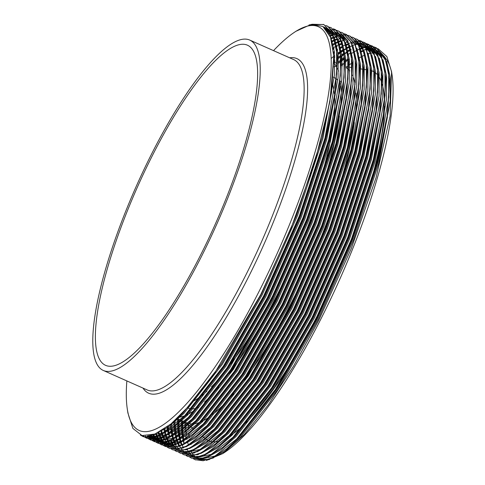<?xml version="1.0" encoding="UTF-8"?>
<svg xmlns="http://www.w3.org/2000/svg" width="485" height="485" viewBox="0 0 485 485"><rect width="100%" height="100%" fill="white"/><g stroke="black" fill="none" stroke-linecap="round" stroke-linejoin="round"><path stroke-width="0.73" d="M153.036 154.272A175.091 43.129 -66.1 0 0 105.445 365.284A175.091 43.129 -66.1 0 0 199.984 256.256A175.091 43.129 -66.1 0 0 247.568 45.244A175.091 43.129 -66.1 0 0 153.036 154.272M341.07 84.96A180.693 44.511 -66.1 0 0 340.47 83.778M337.899 80.207A180.693 44.511 -66.1 0 0 336.723 79.128M336.275 78.782A180.693 44.511 -66.1 0 0 334.213 77.588L333.328 77.194M226.628 369.443A180.693 44.511 -66.1 0 0 275.177 290.945A180.693 44.511 -66.1 0 0 278.535 284.265M310.739 208.859A180.693 44.511 -66.1 0 0 332.389 129.507M333.922 118.031A180.693 44.511 -66.1 0 0 334.699 97.849M334.395 93.811A180.693 44.511 -66.1 0 0 332.607 84.384M178.65 417.252A194.697 47.96 -66.1 0 0 184.603 415.797M186.282 415.099A194.697 47.96 -66.1 0 0 195.928 409.291M197.886 407.794A194.697 47.96 -66.1 0 0 199.487 406.503M204.531 402.065A194.697 47.96 -66.1 0 0 218.644 387.078M229.526 373.365A194.697 47.96 -66.1 0 0 277.056 295.025A194.697 47.96 -66.1 0 0 339.464 115.957M179.965 416.003A194.697 47.96 -66.1 0 0 180.523 416.985M184.639 421.908L186.822 422.871A194.697 47.96 -66.1 0 0 187.798 423.259M189.568 423.72A194.697 47.96 -66.1 0 0 192.551 423.926M193.272 423.89A194.697 47.96 -66.1 0 0 199.493 422.405M201.172 421.714A194.697 47.96 -66.1 0 0 210.817 415.906M212.776 414.408A194.697 47.96 -66.1 0 0 233.534 393.693M244.416 379.973A194.697 47.96 -66.1 0 0 291.946 301.634A194.697 47.96 -66.1 0 0 354.353 122.572M205.701 438.967A202.203 49.809 -66.1 0 0 207.677 440.301M209.023 440.938A202.203 49.809 -66.1 0 0 211.733 441.677M212.345 441.762A202.203 49.809 -66.1 0 0 217.619 441.483M228.962 436.609A202.203 49.809 -66.1 0 0 247.192 421.368M251.351 416.979A202.203 49.809 -66.1 0 0 317.766 314.844A202.203 49.809 -66.1 0 0 327.478 295.098M126.864 380.925A220.802 54.387 -66.1 0 0 127.222 408.491A220.802 54.387 -66.1 0 0 258.372 292.776A220.802 54.387 -66.1 0 0 329.206 89.282A220.802 54.387 -66.1 0 0 294.225 32.422A220.802 54.387 -66.1 0 0 273.534 50.64M200.735 257.887A180.693 44.511 -66.1 0 0 249.842 40.122A180.693 44.511 -66.1 0 0 152.284 152.642A180.693 44.511 -66.1 0 0 103.172 370.401A180.693 44.511 -66.1 0 0 200.735 257.887M206.404 460.447L222.821 453.584L225.192 452.002A220.802 54.387 -66.1 0 0 320.258 320.258A220.802 54.387 -66.1 0 0 392.201 75.927L391.583 71.731L386.854 56.533L378.367 48.93M391.868 73.896A220.802 54.387 -66.1 0 0 385.448 58.097M384.72 57.297A220.802 54.387 -66.1 0 0 380.731 54.375M380.258 54.15A220.802 54.387 -66.1 0 0 377.269 53.223M376.875 53.15A220.802 54.387 -66.1 0 0 374.196 52.95M373.826 52.956A220.802 54.387 -66.1 0 0 371.249 53.211M370.879 53.271A220.802 54.387 -66.1 0 0 368.309 53.877M364.938 55.072A220.802 54.387 -66.1 0 0 362.24 56.302M361.852 56.502A220.802 54.387 -66.1 0 0 359.064 58.042M351.892 62.935A220.802 54.387 -66.1 0 0 349.697 64.669M348.291 65.827A220.802 54.387 -66.1 0 0 347.06 66.875M349.048 59.2A225.004 55.423 -66.1 0 0 348.533 59.613M342.343 64.96A225.004 55.423 -66.1 0 0 341.683 65.578M222.821 453.584L244.204 434.633L268.247 404.878L293.625 365.975L318.748 320.306L351.279 248.593L376.087 177.625L390.098 116.151L391.583 71.731M378.045 48.815L376.014 48.3M375.736 48.257L373.777 48.07M373.492 48.057L371.468 48.136M371.177 48.16L369.055 48.488M368.745 48.555L366.527 49.137M366.199 49.234L363.865 50.076M363.526 50.216L361.082 51.319M140.353 435.033L143.408 436.755L156.946 436.506L174.321 425.897L185.027 416.045L223.767 366.49L264.089 296.286L299.821 216.11L325.483 138.146L335.08 92.58L337.457 56.248L332.965 34.132L323.719 24.444L309.09 24.862M323.956 24.553L312.104 24.25M142.948 436.548L151.071 437.609L160.935 434.378L184.561 415.839L223.3 366.284L263.622 296.08L299.354 215.904L325.017 137.94L336.669 74.041L336.56 50.337L332.504 33.926L323.719 24.444M344.55 62.832L341.549 65.523M193.473 458.858L195.522 459.895L209.053 459.647L226.434 449.037L237.135 439.186L275.88 389.631L316.202 319.427L351.928 239.25L377.591 161.287L387.188 115.721L389.564 79.388L385.078 57.272L376.293 47.791L374.159 46.966M376.063 47.694L374.378 47.1M374.129 47.033L372.334 46.681M372.068 46.651L370.17 46.536M369.891 46.536L367.885 46.669L373.893 53.107M367.588 46.706L365.472 47.075M365.163 47.148L362.932 47.772M362.61 47.882L360.27 48.761M359.925 48.906L357.469 50.046M357.105 50.228L354.529 51.64M354.153 51.865L351.946 53.235M344.405 58.764L341.337 61.346M195.055 459.689L203.179 460.75L213.048 457.519L236.674 438.98L275.413 389.425L315.735 319.221L351.461 239.044L377.124 161.081L388.776 97.182L388.667 73.477L384.611 57.066L375.833 47.585M373.911 46.893L372.128 46.511M371.868 46.475L369.982 46.336M369.703 46.33L367.709 46.427M367.418 46.463L365.314 46.802M365.005 46.869L362.792 47.463M362.471 47.566L360.143 48.415M344.374 58.206L341.313 60.758M340.828 61.177L338.621 63.141M189.75 457.203L191.799 458.24L205.331 457.992L222.712 447.382L233.412 437.531L272.158 387.976L312.479 317.772L348.206 237.595L373.868 159.632L383.465 114.072L385.842 77.739L381.355 55.623L372.571 46.142L370.437 45.317M347.333 52.168L345.15 53.683M344.089 54.459L341.119 56.757M334.905 62.116L334.571 62.419M191.333 458.034L199.456 459.095L209.326 455.87L232.952 437.325L271.691 387.77L312.013 317.566L347.739 237.389L373.401 159.426L385.054 95.533L384.945 71.822L380.889 55.417L372.11 45.936M370.188 45.244L368.406 44.862M368.145 44.826L366.26 44.681M365.981 44.681L363.986 44.778M361.064 44.287L363.701 44.814L361.592 45.154M360.798 45.335L359.07 45.808M351.025 49.391L350.716 49.567M350.34 49.785L348.133 51.131M347.266 51.701L345.077 53.198M344.035 53.95L341.082 56.205M340.652 56.551L338.463 58.358L340.658 56.612M334.899 61.492L334.11 62.213M186.028 455.548L188.077 456.591L201.608 456.343L218.99 445.733L229.69 435.876L268.435 386.327L308.757 316.123L344.483 235.946L370.146 157.983L379.743 112.417L382.119 76.084L377.633 53.968L368.849 44.487L366.715 43.662M368.618 44.384L366.933 43.795M366.684 43.729L364.89 43.377M364.623 43.347L362.725 43.232M362.447 43.232L360.44 43.359M360.143 43.395L358.027 43.771M357.718 43.844L355.493 44.468M355.166 44.578L352.825 45.457M352.48 45.596L350.024 46.742M349.661 46.924L347.084 48.336M344.483 49.809L346.708 48.567L344.508 49.925M343.61 50.519L340.779 52.501M340.367 52.81L338.184 54.478M334.771 57.279L333.892 58.036M187.61 456.385L195.734 457.446L205.604 454.215L229.229 435.669L267.969 386.115L308.29 315.917L344.023 235.734L369.679 157.77L381.331 93.878L381.222 70.173L377.166 53.762L368.388 44.281M366.466 43.589L364.684 43.207M358.87 43.31L357.869 43.498M357.075 43.68L355.347 44.159M349.558 46.536L347.302 47.736M346.599 48.142L344.411 49.482M343.544 50.046L341.355 51.543M340.312 52.295L338.136 53.944M334.741 56.703L333.868 57.448M182.305 453.899L184.355 454.936L197.886 454.687L215.267 444.078L225.968 434.227L264.713 384.672L305.035 314.468L340.761 234.291L366.424 156.328L376.02 110.762L378.397 74.435L373.911 52.313L365.126 42.832M340.785 48.276L340.282 48.603M334.462 52.823L333.644 53.477M183.888 454.73L192.012 455.791L201.881 452.566L225.507 434.02L264.246 384.466L304.568 314.262L340.3 234.085L365.957 156.121L377.609 92.223L377.5 68.518L373.444 52.107L364.665 42.625L362.992 42.007M362.744 41.934L360.961 41.552M360.701 41.516L358.815 41.377M358.536 41.37L356.542 41.474M356.251 41.504L354.147 41.843M353.838 41.91L351.625 42.504M350.655 42.825L348.976 43.456M348.242 43.759L346.308 44.644M342.877 46.493L340.688 47.827M334.414 52.295L333.601 52.932M178.583 452.244L180.632 453.281L194.164 453.032L211.545 442.423L222.245 432.571L260.991 383.017L301.312 312.819L337.039 232.636L362.701 154.673L372.298 109.113L374.675 72.78L370.188 50.664L361.404 41.183L359.27 40.358M337.063 46.621L336.56 46.948M333.983 48.724L333.225 49.276M180.165 453.081L188.289 454.136L198.159 450.911L221.784 432.365L260.524 382.81L300.845 312.607L336.578 232.43L362.24 154.466L373.893 90.574L373.783 66.863L369.722 50.458L360.943 40.976M341.925 43.323L339.548 44.608M336.966 46.172L336.487 46.481M333.91 48.239L333.165 48.779M174.861 450.589L176.91 451.632L190.441 451.383L207.822 440.774L218.523 430.916L257.268 381.368L297.59 311.164L333.316 230.987L358.979 153.024L368.576 107.458L370.958 71.125L366.466 49.009L357.681 39.527L355.547 38.703M333.341 44.966L332.643 45.426M176.443 451.426L184.567 452.487L194.436 449.255L218.062 430.71L256.801 381.161L297.123 310.958L332.855 230.781L358.518 152.817L370.17 88.919L370.061 65.214L365.999 48.803L357.221 39.321M340.797 40.455L340.252 40.698M171.138 448.94L173.187 449.977L186.719 449.728L204.1 439.119L214.8 429.267L253.546 379.713L293.868 309.509L329.594 229.332L355.256 151.368L364.853 105.803L367.236 69.476L362.744 47.36L353.959 37.872M172.721 449.771L180.844 450.832L190.714 447.606L214.34 429.061L253.079 379.506L293.401 309.303L329.133 229.126L354.796 151.162L366.448 87.264L366.339 63.559L362.277 47.148L353.498 37.666L351.825 37.048M337.469 38.636L335.026 39.746M334.48 40.019L331.795 41.48M167.416 447.285L169.465 448.328L182.997 448.073L200.378 437.464L211.084 427.612L249.823 378.058L290.145 307.86L325.871 227.677L351.534 149.713L361.131 104.154L363.514 67.821L359.021 45.705L350.243 36.223L348.103 35.399M350.006 36.12L348.321 35.532M348.072 35.466L346.278 35.114M346.017 35.078L344.114 34.968M343.835 34.968L341.949 35.084M341.531 35.132L340.525 35.284M340.1 35.363L339.415 35.508M339.106 35.581L338.675 35.684M338.16 35.817L336.881 36.205M336.554 36.308L334.213 37.187M333.504 37.49L330.994 38.691M168.998 448.122L177.122 449.177L186.992 445.951L210.617 427.406L249.357 377.851L289.678 307.648L325.411 227.471L351.073 149.507L362.725 85.615L362.616 61.904L358.554 45.499L349.776 36.017M333.747 36.981L330.873 38.309M165.276 446.467L179.274 446.424L196.655 435.815L207.362 425.963L246.101 376.408L286.423 306.205L322.155 226.028L347.812 148.064L357.409 102.499L359.791 66.166L355.299 44.05L346.52 34.568L344.38 33.744M163.694 445.636L165.282 446.467L173.4 447.528L183.269 444.296L206.895 425.751L245.634 376.202L285.956 305.999L321.688 225.822L347.351 147.858L359.003 83.96L358.894 60.255L354.832 43.844L346.054 34.362M159.977 443.981L162.02 445.018L175.552 444.769L192.933 434.16L203.639 424.308L242.379 374.753L282.7 304.55L318.433 224.373L344.089 146.409L353.686 100.85L356.069 64.517L351.576 42.401L342.798 32.913L340.658 32.089M161.56 444.812L169.677 445.873L179.547 442.647L203.173 424.102L241.912 374.547L282.234 304.344L317.966 224.167L343.629 146.203L355.281 82.304L355.172 58.6L351.11 42.189L342.331 32.707M156.255 442.326L158.298 443.369L171.829 443.114L189.211 432.505L199.917 422.653L238.656 373.098L278.978 302.901L314.71 222.718L340.373 144.754L349.97 99.195L352.346 62.862L347.854 40.746L339.076 31.264L336.936 30.44M338.845 31.161L337.154 30.573M157.837 443.163L165.955 444.224L175.825 440.992L199.45 422.447L238.19 372.892L278.511 302.695L314.244 222.512L339.906 144.548L351.558 80.655L351.449 56.945L347.387 40.54L338.609 31.058M336.687 30.367L334.911 29.985M334.65 29.949L332.758 29.803M332.486 29.803L330.491 29.9M330.194 29.931L327.029 30.525M152.532 440.677L154.576 441.714L168.107 441.465L185.488 430.856L196.195 421.004L234.934 371.449L275.256 301.246L310.988 221.069L336.651 143.105L346.248 97.54L348.624 61.207L344.132 39.091L335.353 29.609L333.213 28.785M335.123 29.512L333.431 28.918M154.115 441.508L162.233 442.569L172.102 439.337L195.728 420.798L234.467 371.243L274.789 301.039L310.521 220.863L336.184 142.899L347.836 79L347.727 55.296L343.665 38.885L334.886 29.403M148.81 439.022L150.853 440.059L164.385 439.81L181.766 429.201L192.472 419.349L231.212 369.794L271.533 299.591L307.266 219.414L332.928 141.45L342.525 95.891L344.902 59.558L340.409 37.442L331.164 27.754M331.4 27.857L329.709 27.269M150.392 439.853L158.51 440.913L168.38 437.688L192.005 419.143L230.745 369.588L271.066 299.384L306.799 219.208L332.461 141.244L344.114 77.351L344.004 53.641L339.949 37.236L331.164 27.748L329.491 27.13M146.664 438.204L160.668 438.161L178.043 427.546L188.75 417.694L227.489 368.139L267.811 297.942L303.543 217.759L329.206 139.795L338.803 94.235L341.179 57.903L336.687 35.787L327.908 26.305L325.768 25.481M327.678 26.202L325.987 25.614M145.088 437.367L146.67 438.204L154.794 439.264L164.657 436.033L188.283 417.488L227.022 367.933L267.344 297.735L303.077 217.553L328.739 139.589L340.391 75.696L340.282 51.986L336.226 35.581L327.442 26.099M182.736 421.059L182.712 422.878M182.706 423.508L182.76 427.776M182.784 428.37L182.99 432.274M183.112 433.711L183.391 436.391M183.451 436.882L183.542 437.567M182.269 420.853L182.239 423.302M182.251 425.254L182.318 428.152M182.39 429.825L182.566 432.602M182.687 434.002L182.99 436.676M183.142 437.816L183.566 440.392M183.651 440.829L184.258 443.623M179.013 419.41L178.989 421.222M178.983 421.859L179.038 426.121M179.104 427.831L179.268 430.619M179.311 431.153L179.668 434.742M179.82 435.912L180.226 438.501M180.311 438.943L181.014 441.75M178.553 419.204L178.522 421.653M178.516 422.277L178.589 426.509M178.613 427.079L178.844 430.947M178.892 431.48L179.268 435.021M179.42 436.161L179.844 438.737M180.014 439.61L180.535 441.974M180.729 442.72L181.335 444.824L180.547 442.793M175.261 420.246L175.267 421.556M175.34 425.066L175.546 428.964M175.588 429.504L175.946 433.087M176.006 433.578L176.504 436.846M176.588 437.294L176.673 437.755M174.794 420.659L174.873 424.848M171.617 423.411L171.823 427.315M171.866 427.849L172.223 431.432M172.284 431.923L172.781 435.19M172.866 435.639L173.466 438.495M173.594 439.016L174.351 441.702M174.467 442.065L175.14 443.933M176.297 446.103L175.503 444.842M182.554 453.966L184.118 454.833M171.526 429.043L171.823 431.717M171.975 432.856L172.399 435.433M172.569 436.306L173.096 438.67M173.284 439.41L173.897 441.514M174.121 442.217L174.788 444.024M168.143 426.176L168.501 429.783M168.562 430.268L169.059 433.541M169.144 433.984L169.229 434.451M167.804 427.394L168.101 430.062M168.253 431.201L168.677 433.778M168.847 434.651L169.374 437.015M170.399 440.562L171.066 442.368M171.435 443.254L172.017 444.521M172.605 445.642L172.969 446.279M164.833 428.564L165.337 431.886M165.421 432.335L165.506 432.796M161.687 430.607L162.329 433.651M162.427 434.057L163.184 436.742M163.299 437.106L164.185 439.513M171.387 449.007L172.957 449.874M158.68 432.305L159.462 435.087M159.583 435.451L160.462 437.858M161.935 440.228L160.59 438.185L161.596 440.319M161.748 440.604L162.869 442.484M163.033 442.732L164.263 444.351M164.451 444.563L165.797 445.927M165.997 446.103L167.452 447.212M167.664 447.358L169.235 448.219M158.316 432.493L159.116 435.245M159.232 435.603L160.129 437.973M160.268 438.294L161.281 440.398M161.438 440.683L161.802 441.32M155.818 433.675L156.74 436.203M158.213 438.579L156.867 436.53L157.874 438.67M158.025 438.955L159.147 440.829M159.31 441.077L160.541 442.696M160.729 442.908L162.075 444.272M162.275 444.448L163.73 445.563M163.942 445.703L165.512 446.564M156.546 436.645L157.134 437.913M157.716 439.028L158.304 440.034M153.169 434.924L154.151 437.015M154.303 437.3L154.709 438.028M154.933 438.41L155.424 439.174M155.588 439.428L156.819 441.041M157.007 441.259L158.352 442.617M158.553 442.799L160.008 443.908M160.22 444.048L161.79 444.915M152.757 434.833L153.842 437.094M153.994 437.379L154.357 438.016M150.489 435.469L150.987 436.373M151.217 436.755L151.702 437.525M151.866 437.773L153.102 439.392M153.284 439.604L154.63 440.968M154.83 441.144L156.285 442.259M156.497 442.399L158.068 443.26M150.168 435.542L151.29 437.397M151.575 437.809L152.817 439.398M153.005 439.604L154.363 440.938M154.563 441.107L156.037 442.193M148.361 436.427L149.38 437.737M149.562 437.949L150.908 439.313M151.108 439.489L152.563 440.604M152.775 440.744L154.345 441.611M147.834 436.136L149.095 437.743M149.283 437.955L150.641 439.283M150.841 439.458L152.314 440.538M149.053 439.089L150.623 439.956M145.318 436.027L146.919 437.634M147.119 437.803L148.592 438.883M143.275 435.833L145.118 437.3M145.33 437.44L146.9 438.301M142.978 435.785L144.869 437.234M140.735 435.178L143.178 436.652M295.88 31.319L311.2 24.389L322.864 26.439L330.509 37.272L333.819 56.333L329.909 101.692L315.183 160.935L291.267 227.635L260.76 294.565L214.249 373.765L191.678 403.229L171.041 423.884L154.957 434.033L142.044 435.578L132.878 428.419L127.876 412.929L127.222 408.491M188.21 424.581A220.802 54.387 -66.1 0 0 188.332 427.831M188.362 428.419A220.802 54.387 -66.1 0 0 188.435 429.613M188.726 432.905A220.802 54.387 -66.1 0 0 189.192 436.53M189.271 437.027A220.802 54.387 -66.1 0 0 189.405 437.816M190.932 444.236A220.802 54.387 -66.1 0 0 191.054 444.636M212.763 458.095A220.802 54.387 -66.1 0 0 213.727 457.81M185.864 422.653L185.876 425.036L185.858 422.647M185.888 425.763L185.998 429.086M186.064 430.383L186.373 434.19M186.428 434.712L186.525 435.578M186.961 438.683L187.071 439.337M187.665 442.308L188.38 445.091M360.173 215.589A202.203 49.809 -66.1 0 0 384.478 106.506M384.484 102.08A202.203 49.809 -66.1 0 0 382.241 84.39M381.792 82.923A202.203 49.809 -66.1 0 0 378.464 76.048M377.985 75.399A202.203 49.809 -66.1 0 0 374.65 72.223M374.178 71.919A202.203 49.809 -66.1 0 0 370.922 70.513M355.76 109.743A194.697 47.96 -66.1 0 0 356.057 93.078M355.111 84.505A194.697 47.96 -66.1 0 0 353.389 77.727M352.522 75.527A194.697 47.96 -66.1 0 0 352.346 75.145M349.794 70.913A194.697 47.96 -66.1 0 0 348.739 69.713M348.272 69.264A194.697 47.96 -66.1 0 0 346.072 67.615M336.269 66.269A194.697 47.96 -66.1 0 0 333.922 66.863M340.87 103.129A194.697 47.96 -66.1 0 0 340.712 81.213M338.5 71.113A194.697 47.96 -66.1 0 0 337.457 68.531M337.02 67.627A194.697 47.96 -66.1 0 0 333.977 63.238M193.466 401.131A180.693 44.511 -66.1 0 0 203.191 394.402M205.028 392.85A180.693 44.511 -66.1 0 0 206.925 391.159M211.466 386.794A180.693 44.511 -66.1 0 0 222.961 374.002M187.568 407.879A180.693 44.511 -66.1 0 0 191.169 408.8M191.787 408.843A180.693 44.511 -66.1 0 0 196.868 408.224M185.913 426.958L185.985 428.855M186.143 431.45L186.385 434.184M190.951 451.195L191.787 452.62M192.436 453.59L193.163 454.536M194.218 455.718L194.673 456.161M198.535 458.749L199.42 459.101M199.996 459.295L208.465 459.483M211.775 458.555L224.919 451.268L239.729 438.24L278.075 389.188L317.99 319.694L353.353 240.324L378.755 163.148L390.201 101.056L390.304 77.733L386.648 61.286M385.06 58.067L379.052 51.634M378.512 51.319L375.396 50.07M375.008 49.973L372.45 49.591M372.098 49.573L369.679 49.634M369.34 49.664L366.933 50.052M363.774 50.937L361.246 51.907M358.597 53.15L358.257 53.32M348.103 59.916L345.908 61.65M344.55 62.771L341.434 65.469M182.136 420.792L182.148 423.393M182.154 424.011L182.263 427.2M182.421 429.801L182.663 432.529M182.718 433.05L183.191 436.53M183.385 437.664L183.894 440.186M187.228 449.546L188.065 450.971M188.713 451.935L190.253 453.808M190.496 454.063L190.951 454.506M191.345 454.863L192.442 455.736M192.769 455.961L194.812 457.094M208.053 456.9L221.196 449.619L236.007 436.591L274.352 387.533L314.268 318.045L349.63 238.675L375.032 161.499L386.478 99.401L386.581 76.084L382.926 59.637M381.337 56.412L375.329 49.979M374.79 49.664L371.674 48.421M371.286 48.318L368.727 47.942M368.376 47.924L365.957 47.979M362.859 48.476L360.41 49.167M344.38 58.267L341.313 60.716M340.828 61.116L338.621 63.014M178.413 419.143L178.425 421.738M178.438 422.465L178.541 425.545M178.625 427.073L178.941 430.874M178.995 431.395L179.468 434.881M179.662 436.009L180.171 438.537M181.244 442.49L181.984 444.581M182.239 445.224L183.094 447.103M204.331 455.251L217.474 447.964L232.285 434.936L270.63 385.884L310.546 316.39L345.908 237.019L371.31 159.844L382.756 97.752L382.859 74.429L379.203 57.982M377.615 54.763L371.607 48.324M371.067 48.015L367.951 46.766M367.563 46.669L365.005 46.287M363.889 46.251L362.234 46.324M361.895 46.36L359.488 46.748M351.152 49.84L350.813 50.016M350.431 50.216L348.206 51.465M344.053 54.132L341.088 56.284M334.899 61.359L333.989 62.165L337.117 63.553M174.715 420.81L174.818 423.896M174.903 425.418L175.218 429.225M175.273 429.74L175.746 433.226M175.825 433.705L176.449 436.882M176.546 437.312L177.292 440.101M177.522 440.835L178.371 443.211M178.516 443.569L179.371 445.448M179.783 446.242L180.62 447.661M181.269 448.631L181.996 449.577M183.051 450.759L183.506 451.202M200.608 453.596L213.752 446.309L228.562 433.287L266.908 384.229L306.823 314.735L342.186 235.364L367.588 158.189L379.034 96.097L379.143 72.78L375.481 56.333M367.345 46.36L364.108 44.941M349.709 47.106L347.43 48.191M343.586 50.349L341.385 51.762M340.331 52.477L338.142 54.047M334.286 57.06L333.868 57.406M171.181 423.769L171.254 424.842M171.654 428.952L172.023 431.571M172.102 432.05L172.727 435.227M172.824 435.663L173.569 438.446M173.8 439.186L174.539 441.277M174.794 441.914L175.649 443.799M196.886 451.941L210.029 444.66L224.84 431.632L263.185 382.574L303.101 313.086L338.463 233.715L363.865 156.54L375.311 94.448L375.42 71.125L371.759 54.678M370.17 51.458L364.168 45.02M363.623 44.705L360.507 43.462M360.119 43.359L358.615 43.086M358.082 43.026L357.56 42.983M357.209 42.965L354.796 43.019M354.45 43.056L352.043 43.444M348.539 44.444L346.52 45.226M342.986 46.912L340.264 48.458M337.663 50.107L337.026 50.537M334.42 52.392L333.607 53.004M167.828 426.412L168.301 429.922M168.38 430.395L169.004 433.578M169.101 434.008L169.847 436.791M171.072 440.265L171.926 442.144M172.339 442.932L173.175 444.357M173.824 445.321L174.552 446.273M175.606 447.449L176.061 447.891M193.163 450.292L206.307 443.005L221.118 429.977L259.463 380.925L299.378 311.431L334.741 232.06L360.143 154.885L371.589 92.793L371.698 69.47L368.036 53.023M347.975 41.868L345.52 42.553M342.107 43.874L339.645 45.056M333.947 48.451L333.189 48.967M164.651 428.691L165.282 431.923M165.385 432.359L166.155 435.245M166.276 435.639L167.204 438.258M167.349 438.61L168.204 440.489M168.616 441.283L169.786 443.211M170.102 443.672L170.829 444.618M171.193 445.054L171.641 445.545M171.884 445.8L172.339 446.242M189.441 448.637L202.584 441.35L217.395 428.328L255.74 379.27L295.656 309.776L331.025 230.411L356.42 153.23L367.866 91.138L367.976 67.821L364.314 51.374M362.725 48.148L356.724 41.716M356.178 41.401L354.202 40.473M343.671 40.352L341.798 40.898M341.094 41.14L338.912 41.989M338.384 42.219L336.263 43.232M335.541 43.608L332.619 45.269M161.644 430.632L162.433 433.596M162.554 433.99L163.487 436.603M163.627 436.955L164.482 438.84M164.894 439.628L166.179 441.732M166.379 442.017L167.107 442.969M168.162 444.145L168.616 444.587M185.719 446.982L198.862 439.701L213.673 426.673L252.018 377.621L291.934 308.127L327.302 228.756L352.698 151.581L364.144 89.489L364.253 66.166L360.591 49.719M339.949 38.703L338.075 39.249M337.372 39.485L335.19 40.334M334.662 40.564L331.904 41.91M158.801 432.238L159.765 434.948M159.904 435.306L161.002 437.658M161.172 437.973L162.457 440.083M162.657 440.362L164.197 442.241M164.439 442.49L165.294 443.296M166.713 444.387L168.756 445.521M181.996 445.333L195.14 438.046L209.95 425.018L248.302 375.966L288.211 306.471L323.58 227.101L348.976 149.926L360.422 87.833L360.531 64.511L356.869 48.063M336.226 37.048L334.353 37.594M333.65 37.83L331.055 38.867M156.134 433.535L157.279 436.003M157.449 436.324L158.286 437.749M158.935 438.713L160.474 440.586M160.717 440.841L162.669 442.514M171.241 442.957L162.778 442.763L165.918 444.224M166.494 444.418L174.964 444.606M178.274 443.678L191.417 436.391L206.228 423.369L244.579 374.311L284.489 304.816L319.858 225.452L345.253 148.271L356.699 86.178L356.808 62.862L353.147 46.414M333.086 35.253L330.582 35.957M153.654 434.53L155.012 436.773M155.212 437.058L156.752 438.931M156.994 439.186L158.947 440.859M159.268 441.083L162.196 442.575M174.552 442.023L187.695 434.742L202.506 421.714L240.857 372.662L280.767 303.167L316.135 223.797L341.531 146.622L352.977 84.529L353.086 61.207L349.424 44.759M340.246 34.271L338.324 33.58M337.784 33.447L335.226 33.065M333.553 33.041L332.461 33.101M332.116 33.138L328.963 33.695M151.381 435.245L152.217 436.354M152.587 436.785L153.03 437.282M153.272 437.531L155.224 439.204M155.546 439.434L157.134 440.35M170.829 440.374L183.973 433.087L198.783 420.058L237.135 371.007L277.044 301.512L312.413 222.142L337.809 144.966L349.255 82.874L349.364 59.552L345.702 43.104M344.114 39.885L338.112 33.453M337.566 33.138L335.596 32.204M332.031 31.452L331.51 31.41M331.158 31.392L327.739 31.561M149.374 435.7L151.502 437.555M152.072 437.943L155.048 439.228M167.107 438.719L180.25 431.432L195.061 418.409L233.412 369.352L273.322 299.857L308.69 220.493L334.086 143.317L345.532 81.219L345.641 57.903L341.98 41.455M328.309 29.803L326.417 29.724M148.349 436.288L151.029 437.615M151.611 437.809L160.074 437.997M163.384 437.064L176.528 429.783L191.339 416.754L229.69 367.703L269.599 298.208L304.968 218.838L330.37 141.662L341.81 79.57L341.919 56.248L338.263 39.8M329.079 29.312L325.029 28.197M147.337 435.973L156.352 436.342M159.662 435.415L172.805 428.128L187.616 415.099L225.968 366.048L265.877 296.553L301.246 217.183L326.647 140.007L338.087 77.915L338.197 54.593L334.541 38.145M332.946 34.926L325.356 27.663M324.889 27.463L323.713 27.051M154.424 434.245L168.192 427.121L183.9 413.45L222.245 364.393L262.155 294.898L297.523 215.534L322.925 138.358L334.456 75.102L334.347 51.634L330.327 35.393L324.562 27.76M184.924 422.908L184.961 425.86M184.979 426.467L185.173 430.522M185.215 431.08L185.294 432.105M185.737 436.124L186.143 438.719M197.607 458.331L199.717 459.065M200.457 459.234L216.316 455.718M227.319 448.298L238.796 437.828L277.147 388.776L317.057 319.282L352.425 239.911L377.827 162.736L387.321 117.637L389.613 80.546M387.667 66.821L385.229 59.776L379.349 52.053M378.706 51.592L375.275 49.9M374.863 49.773L372.231 49.246M371.874 49.209L369.437 49.173M369.097 49.191L366.69 49.5M366.345 49.567L363.908 50.179M363.556 50.288L361.046 51.192M348.036 58.849L345.847 60.54M342.319 63.462L341.41 64.256M181.202 420.38L181.238 424.205M181.257 424.89L181.451 428.873M181.493 429.425L181.851 433.147M181.911 433.657L182.421 437.064M182.621 438.137L183.166 440.635M183.269 441.059L184.082 443.878M196.734 457.579L212.594 454.069M223.603 446.649L235.073 436.179L273.425 387.121L313.334 317.626L348.703 238.262L374.105 161.081L383.599 115.988L385.89 78.891M383.944 65.172L381.507 58.121L375.626 50.398M374.984 49.943L371.552 48.245M371.14 48.118L368.509 47.591M368.151 47.554L365.714 47.518M365.375 47.536L362.968 47.851M362.622 47.918L360.185 48.53M350.891 52.762L348.691 54.132M344.314 57.2L341.258 59.582M340.797 59.958L338.597 61.807M337.123 63.098L336.784 63.402M177.486 418.731L177.516 422.556M177.534 423.235L177.728 427.218M177.771 427.776L178.128 431.498M178.189 432.008L178.698 435.415M178.898 436.482L179.444 438.986M179.65 439.804L180.311 442.077M219.881 444.994L231.351 434.524L269.702 385.472L309.612 315.978L344.98 236.607L370.382 159.432L379.876 114.333L382.174 77.236M380.222 63.517L377.785 56.466L371.904 48.749M371.261 48.288L370.025 47.494M350.261 49.409L348.024 50.616M343.95 53.15L341.761 54.684M340.591 55.545L338.403 57.236M334.874 60.158L333.965 60.946M173.812 421.532L174.006 425.563M174.048 426.121L174.406 429.843M174.467 430.353L174.976 433.76M175.176 434.827L175.722 437.331M175.825 437.755L176.588 440.422M176.825 441.144L177.734 443.508M177.886 443.848L178.741 445.618M216.158 443.338L227.635 432.869L265.98 383.817L305.889 314.322L341.258 234.952L366.66 157.777L376.154 112.678L378.452 75.587M376.499 61.862L374.062 54.817L368.182 47.093M367.539 46.633L365.369 45.432M360.707 44.25L359.791 44.196M359.239 44.183L358.269 44.214M357.93 44.232L355.523 44.541M355.178 44.608L352.74 45.226M349.309 46.469L347.218 47.421M343.447 49.458L340.64 51.228M340.228 51.501L338.039 53.029M334.68 55.581L331.176 58.485M170.326 424.466L170.684 428.188M170.744 428.698L171.254 432.105M171.454 433.178L171.999 435.675M172.102 436.1L172.866 438.773M173.042 439.307L173.873 441.526M174.163 442.199L175.018 443.963M177.031 447.115L177.71 447.946M178.91 449.183L179.25 449.492M182.718 451.723L184.827 452.45M185.567 452.62L201.427 449.11M212.436 441.689L223.912 431.22L262.258 382.162L302.167 312.667L337.536 233.303L362.938 156.128L372.432 111.029L374.675 72.78M372.777 60.213L370.34 53.162L364.459 45.438M348.266 43.808L346.272 44.535M345.587 44.814L343.495 45.766M342.78 46.123L340.118 47.572M337.524 49.173L336.917 49.573M334.317 51.374L333.516 51.962M167.016 427.018L167.531 430.456M167.616 430.916L168.277 434.026M168.38 434.445L168.483 434.845M170.441 440.544L171.581 442.835M171.757 443.144L173.096 445.188M173.309 445.466L173.988 446.291M175.188 447.534L175.528 447.843M208.714 440.034L220.19 429.564L258.535 380.513L298.445 311.018L333.813 231.648L359.215 154.472L368.709 109.374L370.958 71.125M341.864 43.159L339.476 44.262M339.057 44.468L336.857 45.657M336.002 46.154L333.062 48.009M163.881 429.207L164.554 432.371M164.657 432.796L165.47 435.615M165.597 435.997L166.567 438.549M166.719 438.895L167.574 440.659M168.034 441.489L168.853 442.799M169.586 443.811L170.265 444.642M171.466 445.879L171.805 446.188M204.1 439.119L216.468 427.909L254.813 378.858L294.722 309.363L330.091 229.993L355.493 152.817L364.987 107.718L367.284 70.628M365.338 56.903L362.895 49.858L357.015 42.134M340.822 40.504L338.712 41.273M338.142 41.51L335.753 42.607M335.335 42.819L332.449 44.402M160.917 431.062L161.748 433.96M161.875 434.348L162.705 436.567M162.996 437.24L164.136 439.531M201.269 436.73L212.745 426.26L251.091 377.203L291 307.714L326.369 228.344L351.77 151.168L361.264 106.069L363.562 68.973M337.099 38.848L334.989 39.618M334.42 39.855L331.704 41.116M158.219 432.875L159.122 435.239M162.142 440.507L163.76 442.326M164.021 442.575L166.125 444.199M166.488 444.418L167.828 445.109M197.547 435.075L209.023 424.605L247.368 375.554L287.284 306.059L322.646 226.689L348.048 149.513L357.542 104.414L359.84 67.324M333.377 37.193L330.818 38.151M155.497 433.808L156.691 436.221M158.419 438.852L160.038 440.677M160.299 440.92L162.402 442.544M166.955 444.357L182.821 440.847M192.933 434.16L205.3 422.95L243.646 373.899L283.561 304.404L318.924 225.034L344.326 147.858L353.826 102.759L356.069 64.517M343.041 35.514L341.773 35.023M341.367 34.896L339.597 34.483M339.07 34.405L338.73 34.368M336.905 34.271L335.941 34.296M334.614 34.411L333.189 34.629M332.843 34.69L330.303 35.338M153.06 434.736L154.491 436.924M154.697 437.203L156.315 439.022M156.576 439.271L158.68 440.895M159.044 441.114L162.493 442.538M163.233 442.702L179.098 439.192M189.211 432.505L201.578 421.301L239.923 372.244L279.839 302.755L315.201 223.385L340.603 146.209L350.103 101.11L352.346 62.862M350.449 50.294L348.006 43.244L342.125 35.52M329.091 33.047L328.666 33.138M150.847 435.378L152.593 437.367M152.854 437.615L153.193 437.925M153.6 438.264L154.957 439.24M155.321 439.458L158.771 440.883M159.51 441.053L175.376 437.537M186.379 430.116L197.856 419.646L236.201 370.595L276.117 301.1L311.479 221.73L336.881 144.554L346.381 99.455L348.673 62.365M346.726 48.639L344.283 41.595L338.403 33.871M331.625 31.101L331.285 31.058M330.928 31.028L327.417 31.076M148.931 435.772L151.235 437.585M151.599 437.809L152.939 438.501M155.788 439.398L171.654 435.888M182.657 428.461L194.133 417.997L232.479 368.939L272.394 299.445L307.757 220.081L333.159 142.899L342.659 97.8L344.902 59.558M343.004 46.99L340.561 39.94L334.68 32.216M327.908 29.452L326.072 29.312M147.858 436.142L151.326 437.579M152.066 437.743L167.931 434.233M178.935 426.812L190.411 416.342L228.756 367.284L268.672 297.796L304.034 218.426L329.436 141.25L338.936 96.151L341.179 57.903M339.282 45.335L336.839 38.285L330.958 30.561M326.229 28.209L324.683 27.869M147.67 435.942L164.209 432.578M175.212 425.157L186.689 414.687L225.034 365.635L264.949 296.141L300.312 216.771L325.714 139.595L335.214 94.496L337.505 57.406M335.559 43.68L333.116 36.636L324.429 27.245L323.465 26.863M171.714 423.326L182.966 413.038L221.312 363.98L261.227 294.486L296.59 215.122L321.991 137.94L331.491 92.841L333.819 56.333M142.996 388.085A183.009 45.081 -66.1 0 0 247.398 279.148A183.009 45.081 -66.1 0 0 289.666 57.806M103.172 370.401L147.082 389.904A180.693 44.511 -66.1 0 0 244.646 277.384A180.693 44.511 -66.1 0 0 293.758 59.625L249.842 40.122M184.039 421.641L180.917 420.252M180.317 419.986L177.098 418.555M185.325 422.211L187.24 423.781M187.604 424.084L190.156 426.182M190.52 426.479L193.066 428.576M199.226 433.638L199.978 434.263M202.13 436.027L204.628 438.088M365.132 42.832L364.665 42.625M353.965 37.878L353.498 37.666M294.225 32.422L296.092 31.173M346.066 66.73L348.297 67.057M349.776 67.282L352.013 67.615M359.882 68.785L363.113 69.264M363.574 69.331L366.793 69.81M342.349 65.875L341.422 65.463M345.453 62.019L347.218 60.57M182.336 428.734L182.372 429.486M341.731 60.364L343.495 58.915M338.009 58.715L339.773 57.266M376.536 50.392L377.469 50.804M372.813 48.736L373.747 49.149M160.383 441.805L161.317 442.217M149.216 436.846L150.15 437.258M171.041 423.884L172.369 422.793M337.457 56.248L337.566 58.533M174.321 425.897L176.091 424.448M178.043 427.546L179.814 426.097M181.766 429.201L183.536 427.752M348.624 61.207L348.733 63.493M185.488 430.856L187.258 429.407M359.791 66.166L359.9 68.452M196.655 435.815L198.426 434.366M363.514 67.821L363.623 70.107M200.378 437.464L202.148 436.015M367.236 69.476L367.345 71.756M207.822 440.774L209.587 439.319M211.545 442.423L213.309 440.974M378.397 74.435L378.506 76.715M215.267 444.078L217.031 442.629M382.119 76.084L382.228 78.37M218.99 445.733L220.754 444.278M385.842 77.739L385.951 80.019M222.712 447.382L224.476 445.933M389.564 79.388L389.673 81.674M226.434 449.037L228.199 447.588"/></g></svg>
